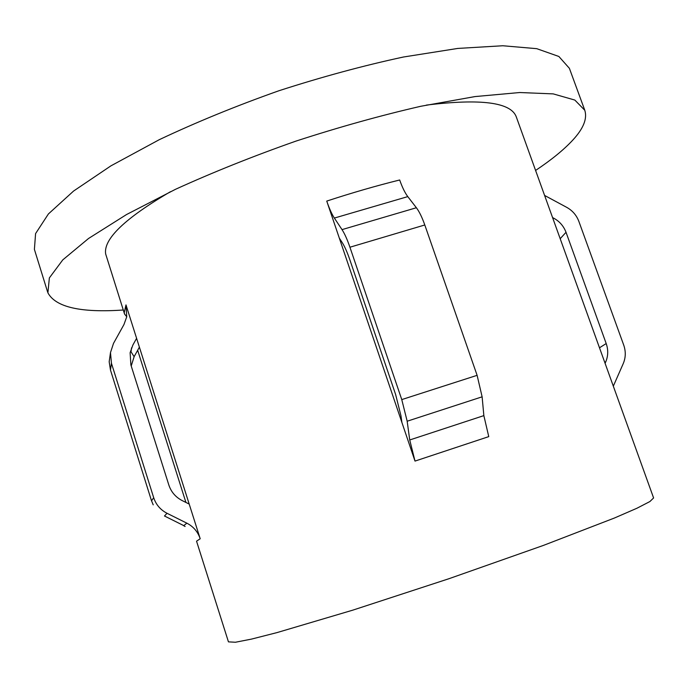 <?xml version="1.0" encoding="UTF-8"?>
<svg xmlns="http://www.w3.org/2000/svg" width="688" height="688" viewBox="0 0 688 688"><rect width="100%" height="100%" fill="white"/><g stroke="black" fill="none" stroke-linecap="round" stroke-linejoin="round"><path stroke-width="1.03" d="M535.591 170.443C551.432 159.883 563.833 149.769 572.786 140.103C583.441 128.57 587.44 118.628 584.783 110.269L574.833 100.061L553.221 93.886L519.732 92.527L475.012 96.578L420.772 106.279C380.705 115.481 339.081 127.091 295.892 141.126C253.064 156.21 212.936 172.267 175.517 189.295L126.54 214.536L88.554 238.478L62.771 259.892L49.355 277.926L47.902 292.83C55.659 307.209 80.788 312.937 123.272 310.004M170.392 191.737C124.872 218.38 103.295 239.114 105.66 253.949L124.562 314.055L126.747 316.764L123.96 324.538L113.503 343.389L110.484 352.6L111.439 363.247L153.691 497.699C156.004 504.665 160.45 509.851 167.021 513.282L186.844 523.164C193.371 526.535 197.826 531.729 200.199 538.747L196.544 541.181L228.45 641.861L235.442 642.248L251.498 639.1L276.937 632.616L352.695 610.179L448.929 578.72L543.365 545.429L614.436 518.021L636.916 508.251L649.902 501.543L653.6 497.957L516.301 116.908C511.029 102.349 481.041 98.418 426.336 105.101M131.219 365.999L134.126 356.685L137.669 350.261L185.923 502.446M613.318 386.166L623.096 363.935C625.753 357.855 625.968 351.585 623.732 345.118L578.849 221.355C576.441 215.06 572.27 210.33 566.344 207.148L544.595 195.435M137.669 350.261L139.389 347.13M552.576 217.58L553.487 218.053C559.43 221.226 563.61 225.982 566.026 232.295L606.197 343.553C608.304 349.642 608.218 355.593 605.939 361.406L605.087 363.307M400.966 415.793L401.895 422.449L415.01 461.089L409.73 439.967L407.167 421.219L401.766 399.59L349.925 247.224C347.259 239.484 344.619 233.61 342.022 229.62L334.359 218.07C331.831 214.183 329.294 208.524 326.748 201.085L339.33 238.151L342.048 242.305C344.611 246.295 347.216 252.118 349.848 259.772L395.617 394.473L400.966 415.793M189.2 504.072L182.148 500.563C175.612 497.166 171.174 491.997 168.844 485.04L130.866 364.872L130.127 352.703L132.879 345.041L136.594 338.315L200.199 538.747M415.01 461.089L488.755 436.622L483.853 415.621L482.125 396.821L477.111 375.33L424.797 224.976C422.088 217.339 419.284 211.594 416.378 207.742L407.786 196.613C404.965 192.864 402.256 187.317 399.676 179.981C376.198 185.812 351.886 192.846 326.748 201.085M136.594 338.315L125.99 304.904L126.747 316.764M167.021 513.282L164.475 516L183.713 525.589M339.33 238.151L401.895 422.449M584.783 110.269L569.389 68.318L558.862 56.476L536.735 48.667L502.825 45.752L457.821 48.427L403.452 57.009C363.393 65.627 321.855 76.884 278.846 90.773C236.251 105.857 196.415 122.146 159.358 139.638L110.949 165.834L73.573 191.049L48.401 213.959L35.578 233.602L34.4 249.4L47.644 292.082M125.99 304.904L124.236 312.558L124.562 314.055M131.546 347.836L131.012 351.766L134.126 356.685M186.844 523.164L183.67 525.701L185.115 526.492M153.691 497.699L151.541 500.778L153.218 504.854M111.439 363.247L110.467 370.032L151.584 501.002M604.898 362.791L605.509 362.395M553.014 218.784L553.487 218.053M599.497 347.793L606.197 343.553M560.187 238.702L566.026 232.295M407.786 196.613L334.359 218.07M416.378 207.742L342.022 229.62M424.797 224.976L349.925 247.224M477.111 375.33L401.766 399.59M482.125 396.821L407.167 421.219M483.853 415.621L409.73 439.967M110.467 370.032L109.177 361.75L110.484 352.6M605.939 361.406L604.872 362.722"/></g></svg>
